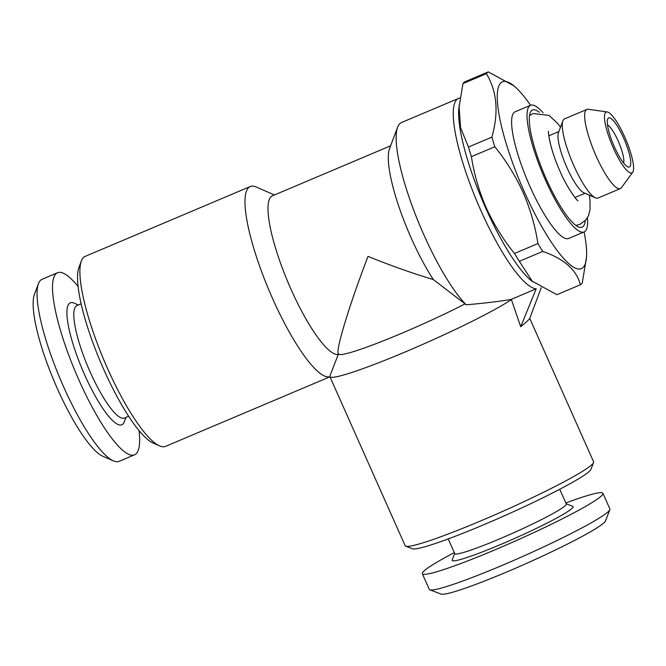 <?xml version="1.0" encoding="UTF-8"?>
<svg xmlns="http://www.w3.org/2000/svg" width="666" height="666" viewBox="0 0 666 666"><rect width="100%" height="100%" fill="white"/><g stroke="black" fill="none" stroke-linecap="round" stroke-linejoin="round"><path stroke-width="1" d="M607.484 124.858A21.487 4.829 -112.9 0 1 618.14 140.942A21.487 4.829 -112.9 0 1 623.642 163.045M614.393 146.836A26.648 5.986 -112.9 0 1 607.65 119.147A26.648 5.986 -112.9 0 1 623.659 138.137A26.648 5.986 -112.9 0 1 627.863 166.908A26.648 5.986 -112.9 0 1 614.393 146.836M539.393 112.304A63.603 14.286 67.1 0 0 531.002 111.289A63.603 14.286 67.1 0 0 546.253 178.979A63.603 14.286 67.1 0 0 580.136 227.397A63.603 14.286 67.1 0 0 585.239 220.662M607.167 111.938L588.186 109.291A42.974 9.649 67.1 0 0 586.854 109.44L564.485 118.906A42.974 9.649 67.1 0 0 562.887 120.837L558.433 132.709A33.525 7.526 67.1 0 0 566.916 167.541A33.525 7.526 67.1 0 0 583.857 192.79L595.479 197.86A42.974 9.649 67.1 0 0 597.976 198.06L620.346 188.595A42.974 9.649 67.1 0 0 621.378 187.745L632.7 172.269A33.05 7.426 67.1 0 0 624.775 137.096A33.05 7.426 67.1 0 0 607.167 111.938A33.05 7.426 67.1 0 0 613.278 147.885A33.05 7.426 67.1 0 0 632.7 172.269M562.887 120.837A42.974 9.649 67.1 0 0 573.751 165.493A42.974 9.649 67.1 0 0 595.479 197.86M586.854 109.44A42.974 9.649 67.1 0 0 596.12 156.027A42.974 9.649 67.1 0 0 620.346 188.595M543.106 112.795A68.764 15.443 -112.9 0 0 530.527 105.278L515.101 111.805A68.764 15.443 67.1 0 0 529.928 186.347A68.764 15.443 67.1 0 0 568.689 238.453L584.115 231.926A68.764 15.443 -112.9 0 1 545.354 179.82A68.764 15.443 -112.9 0 1 530.527 105.278A101.423 22.777 67.1 0 0 514.027 85.947A101.423 22.777 67.1 0 0 524.25 191.683A101.423 22.777 67.1 0 0 586.505 257.226A101.423 22.777 67.1 0 0 584.107 231.926A68.764 15.443 -112.9 0 0 587.479 217.657M514.027 85.947L488.295 71.886L464.868 81.801A116.034 26.057 67.1 0 0 462.945 83.608L458.716 109.349A101.423 22.777 67.1 0 0 485.68 208A101.423 22.777 67.1 0 0 531.185 280.627L556.918 294.688L580.344 284.773C576.673 269.98 564.152 258.849 542.782 251.398L519.355 261.305L532.592 281.793M459.016 105.511L460.581 127.755L468.481 147.036A116.034 26.057 67.1 0 0 471.403 156.668C474.175 174.434 479.137 191.517 486.272 207.9C493.797 224.359 503.205 239.552 514.502 253.48A116.034 26.057 67.1 0 0 519.355 261.305M514.502 253.48L537.928 243.565C535.214 226.015 530.253 208.933 523.06 192.341C515.65 176.065 506.243 160.872 494.83 146.761L471.403 156.668M537.928 243.565A116.034 26.057 67.1 0 0 542.782 251.398M580.344 284.773A116.034 26.057 67.1 0 0 582.275 282.967L586.505 257.226M454.329 552.622A98.843 7.95 -24 0 0 422.327 573.709L429.295 589.368A98.843 7.95 -24 0 0 429.853 589.818L441.133 594.114A90.251 7.259 -24 0 0 507.375 571.719A90.251 7.259 -24 0 0 605.494 520.937L609.856 509.673A98.843 7.95 -24 0 0 609.889 508.957L602.921 493.306A98.843 7.95 -24 0 0 565.825 502.98M429.853 589.818A98.843 7.95 -24 0 0 502.397 565.292A98.843 7.95 -24 0 0 609.856 509.673M422.327 573.709A98.843 7.95 -24 0 0 495.429 549.641A98.843 7.95 -24 0 0 602.921 493.306M448.226 538.919L454.786 553.637A61.022 4.903 -24 0 0 499.916 538.769A61.022 4.903 -24 0 0 566.283 503.995L559.731 489.277M454.703 553.454L452.181 559.948A66.184 5.32 -24 0 0 501.107 544.313A66.184 5.32 -24 0 0 572.71 506.285L566.2 503.812M338.253 354.42L329.928 375.915A103.138 8.292 -24 0 0 329.886 376.665L405.161 545.72A103.138 8.292 -24 0 0 405.736 546.195L412.512 548.767A97.985 7.875 -24 0 0 484.423 524.458A97.985 7.875 -24 0 0 590.95 469.322L593.572 462.562A103.138 8.292 -24 0 0 593.606 461.813L529.745 318.39M405.736 546.195A103.138 8.292 -24 0 0 481.435 520.604A103.138 8.292 -24 0 0 593.572 462.562M329.886 376.665A103.138 8.292 -24 0 0 406.168 351.548A103.138 8.292 -24 0 0 511.38 299.6L511.047 299.45C499.458 301.415 484.523 303.205 466.225 304.803L433.316 279.537C412.637 273.376 390.875 265.667 368.04 256.385C349.284 304.903 334.665 353.255 338.578 353.837L338.245 354.462A85.947 19.306 67.1 0 1 290.909 289.027A85.947 19.306 67.1 0 1 272.369 195.846L390.617 145.804M338.428 353.571L338.628 354.021A85.947 6.91 -24 0 0 402.189 333.092A85.947 6.91 -24 0 0 464.66 304.087M274.442 194.963L256.244 187.013A103.138 23.16 67.1 0 0 250.241 186.538L85.173 256.385A103.138 23.16 67.1 0 0 81.344 261.022L78.913 267.499A97.985 22.003 67.1 0 0 103.696 369.322A97.985 22.003 67.1 0 0 153.222 443.115L159.565 445.879A103.138 23.16 67.1 0 0 165.559 446.362L329.953 376.798M81.344 261.022A103.138 23.16 67.1 0 0 107.426 368.206A103.138 23.16 67.1 0 0 159.565 445.879M250.241 186.538A103.138 23.16 67.1 0 0 272.494 298.36A103.138 23.16 67.1 0 0 329.928 376.756M459.881 98.044A103.138 23.16 67.1 0 0 458.508 98.418A103.138 23.16 67.1 0 0 480.752 210.24A103.138 23.16 67.1 0 0 536.205 288.803L520.695 326.715L511.38 299.6M529.67 318.298C530.194 318.531 527.206 321.337 520.695 326.715M458.508 98.418L401.423 122.569A103.138 23.16 67.1 0 0 397.594 127.206L389.502 148.793A85.947 19.306 67.1 0 0 411.238 238.112A85.947 19.306 67.1 0 0 433.316 279.537M338.578 353.837L338.245 354.462M397.594 127.206A103.138 23.16 67.1 0 0 423.676 234.39A103.138 23.16 67.1 0 0 466.225 304.803M78.047 286.422A98.843 22.194 67.1 0 0 57.542 272.744L42.116 279.27A98.843 22.194 67.1 0 0 38.437 283.716L34.391 294.505A90.251 20.263 67.1 0 0 57.218 388.295A90.251 20.263 67.1 0 0 102.839 456.26L113.395 460.872A98.843 22.194 67.1 0 0 119.147 461.33L134.574 454.803A98.843 22.194 67.1 0 0 139.036 430.561M38.437 283.716A98.843 22.194 67.1 0 0 63.437 386.43A98.843 22.194 67.1 0 0 113.395 460.872M57.542 272.744A98.843 22.194 67.1 0 0 78.863 379.903A98.843 22.194 67.1 0 0 134.574 454.803M81.102 303.838L76.906 305.619A61.022 13.703 67.1 0 0 90.068 371.778A61.022 13.703 67.1 0 0 124.467 418.015L128.663 416.242M78.38 304.995L74.117 303.13A66.184 14.86 67.1 0 0 84.54 374.575A66.184 14.86 67.1 0 0 124.309 421.753L125.941 417.391M511.047 299.45L536.205 288.803M488.295 71.886A116.034 26.057 67.1 0 0 486.371 73.693L462.945 83.608M468.481 147.036L491.908 137.129C498.859 112.363 497.019 91.217 486.371 73.693M491.908 137.129A116.034 26.057 67.1 0 0 494.83 146.761M560.514 127.156L557.542 123.318L549.017 115.393L533.1 113.52L529.495 115.668M577.971 200.741L577.988 200.741C575.882 199.975 564.793 183.366 560.098 171.395C549.467 148.135 547.793 130.07 548.634 131.385M575.94 225.424L579.994 224.334L585.797 220.046L588.436 215.751L590.051 209.624L590.001 200.175L589.293 195.163M574.958 197.536L584.998 193.282M541.25 287.687L529.711 318.473M548.834 135.789L558.874 131.543"/></g></svg>

